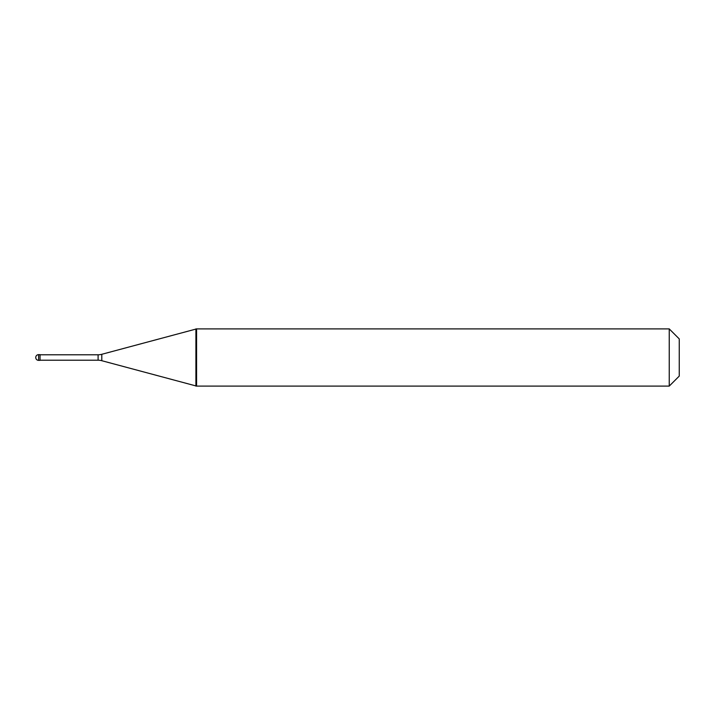<?xml version="1.0" encoding="UTF-8"?>
<svg xmlns="http://www.w3.org/2000/svg" width="715" height="715" viewBox="0 0 715 715"><rect width="100%" height="100%" fill="white"/><g stroke="black" fill="none" stroke-linecap="round" stroke-linejoin="round"><path stroke-width="1.07" d="M38.61 354.64A2.86 2.86 0 0 0 35.75 357.5A2.86 2.86 0 0 0 38.61 360.36L40.04 360.36L40.04 354.64L38.61 354.64L38.61 360.36M40.04 360.217L98.098 360.217A14.3 14.3 0 0 1 101.798 360.709L195.91 385.921M40.04 354.783L98.098 354.783A14.3 14.3 0 0 0 101.798 354.291L195.91 329.079M195.91 386.1L196.58 386.1L195.91 386.1L195.91 328.9L196.58 328.9L196.58 386.1L669.24 386.1L679.25 376.09L679.25 338.91L669.24 328.9L669.24 386.1M195.91 328.9L669.24 328.9M98.098 354.783L98.098 360.217M101.798 354.291L101.798 360.709"/></g></svg>
